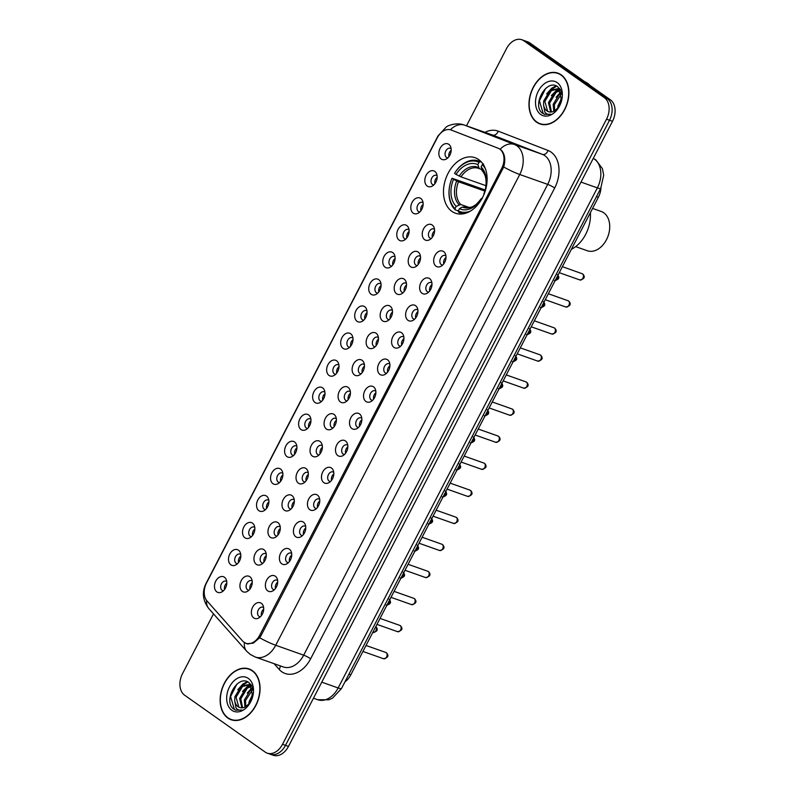 <?xml version="1.0" encoding="UTF-8"?>
<svg xmlns="http://www.w3.org/2000/svg" width="795" height="795" viewBox="0 0 795 795"><rect width="100%" height="100%" fill="white"/><g stroke="black" fill="none" stroke-linecap="round" stroke-linejoin="round"><path stroke-width="1.19" d="M478.709 159.586A29.435 20.67 -70.5 0 0 475.112 157.718A29.435 20.67 -70.5 0 0 446.86 175.904A29.435 20.67 -70.5 0 0 451.878 211.361A29.435 20.67 -70.5 0 0 455.475 213.219A29.435 20.67 -70.5 0 0 483.728 195.043A29.435 20.67 -70.5 0 0 478.709 159.586M427.203 186.06A8.328 5.853 109.5 0 1 426.13 175.288A8.328 5.853 109.5 0 1 434.795 171.402A8.328 5.853 109.5 0 1 436.505 173.558A8.328 5.853 109.5 0 1 432.023 186.219A8.328 5.853 109.5 0 1 427.203 186.06M437.101 175.725A4.999 3.508 -70.5 0 0 437.002 175.655A4.999 3.508 -70.5 0 0 436.395 175.337A4.999 3.508 -70.5 0 0 431.596 178.428A4.999 3.508 -70.5 0 0 432.45 184.45A4.999 3.508 -70.5 0 0 433.056 184.758A4.999 3.508 -70.5 0 0 433.851 184.907M413.181 213.11A8.328 5.853 109.5 0 1 412.108 202.347A8.328 5.853 109.5 0 1 420.774 198.462A8.328 5.853 109.5 0 1 422.473 200.608A8.328 5.853 109.5 0 1 418.001 213.269A8.328 5.853 109.5 0 1 413.181 213.11M423.069 202.775A4.999 3.508 -70.5 0 0 422.98 202.715A4.999 3.508 -70.5 0 0 422.374 202.397A4.999 3.508 -70.5 0 0 417.574 205.478A4.999 3.508 -70.5 0 0 418.428 211.5A4.999 3.508 -70.5 0 0 419.035 211.818A4.999 3.508 -70.5 0 0 419.83 211.957M399.15 240.169A8.328 5.853 109.5 0 1 398.076 229.397A8.328 5.853 109.5 0 1 406.752 225.512A8.328 5.853 109.5 0 1 408.451 227.668A8.328 5.853 109.5 0 1 403.969 240.329A8.328 5.853 109.5 0 1 399.15 240.169M409.047 229.835A4.999 3.508 -70.5 0 0 408.958 229.765A4.999 3.508 -70.5 0 0 408.342 229.447A4.999 3.508 -70.5 0 0 403.552 232.537A4.999 3.508 -70.5 0 0 404.397 238.56A4.999 3.508 -70.5 0 0 405.013 238.878A4.999 3.508 -70.5 0 0 405.798 239.017M385.128 267.219A8.328 5.853 109.5 0 1 384.055 256.457A8.328 5.853 109.5 0 1 392.72 252.572A8.328 5.853 109.5 0 1 394.429 254.718A8.328 5.853 109.5 0 1 389.947 267.378A8.328 5.853 109.5 0 1 385.128 267.219M395.026 256.884A4.999 3.508 -70.5 0 0 394.936 256.825A4.999 3.508 -70.5 0 0 394.32 256.507A4.999 3.508 -70.5 0 0 389.52 259.587A4.999 3.508 -70.5 0 0 390.375 265.609A4.999 3.508 -70.5 0 0 390.991 265.928A4.999 3.508 -70.5 0 0 391.776 266.067M371.106 294.279A8.328 5.853 109.5 0 1 370.033 283.517A8.328 5.853 109.5 0 1 378.698 279.631A8.328 5.853 109.5 0 1 380.408 281.778A8.328 5.853 109.5 0 1 375.926 294.438A8.328 5.853 109.5 0 1 371.106 294.279M381.004 283.944A4.999 3.508 -70.5 0 0 380.904 283.875A4.999 3.508 -70.5 0 0 380.298 283.557A4.999 3.508 -70.5 0 0 375.498 286.647A4.999 3.508 -70.5 0 0 376.353 292.669A4.999 3.508 -70.5 0 0 376.959 292.987A4.999 3.508 -70.5 0 0 377.754 293.126M357.084 321.329A8.328 5.853 109.5 0 1 356.011 310.567A8.328 5.853 109.5 0 1 364.676 306.681A8.328 5.853 109.5 0 1 366.386 308.828A8.328 5.853 109.5 0 1 361.904 321.498A8.328 5.853 109.5 0 1 357.084 321.329M366.972 311.004A4.999 3.508 -70.5 0 0 366.883 310.934A4.999 3.508 -70.5 0 0 366.276 310.616A4.999 3.508 -70.5 0 0 361.477 313.697A4.999 3.508 -70.5 0 0 362.331 319.719A4.999 3.508 -70.5 0 0 362.937 320.037A4.999 3.508 -70.5 0 0 363.732 320.186M343.052 348.389A8.328 5.853 109.5 0 1 341.979 337.627A8.328 5.853 109.5 0 1 350.655 333.741A8.328 5.853 109.5 0 1 352.354 335.887A8.328 5.853 109.5 0 1 347.872 348.548A8.328 5.853 109.5 0 1 343.052 348.389M352.95 338.054A4.999 3.508 -70.5 0 0 352.861 337.984A4.999 3.508 -70.5 0 0 352.245 337.666A4.999 3.508 -70.5 0 0 347.455 340.757A4.999 3.508 -70.5 0 0 348.299 346.779A4.999 3.508 -70.5 0 0 348.916 347.097A4.999 3.508 -70.5 0 0 349.701 347.236M329.031 375.449A8.328 5.853 109.5 0 1 327.957 364.676A8.328 5.853 109.5 0 1 336.623 360.791A8.328 5.853 109.5 0 1 338.332 362.937A8.328 5.853 109.5 0 1 333.85 375.608A8.328 5.853 109.5 0 1 329.031 375.449M338.928 365.114A4.999 3.508 -70.5 0 0 338.839 365.044A4.999 3.508 -70.5 0 0 338.223 364.726A4.999 3.508 -70.5 0 0 333.423 367.817A4.999 3.508 -70.5 0 0 334.278 373.829A4.999 3.508 -70.5 0 0 334.894 374.147A4.999 3.508 -70.5 0 0 335.679 374.296M315.009 402.499A8.328 5.853 109.5 0 1 313.936 391.736A8.328 5.853 109.5 0 1 322.601 387.851A8.328 5.853 109.5 0 1 324.31 389.997A8.328 5.853 109.5 0 1 319.828 402.658A8.328 5.853 109.5 0 1 315.009 402.499M324.907 392.164A4.999 3.508 -70.5 0 0 324.807 392.094A4.999 3.508 -70.5 0 0 324.201 391.776A4.999 3.508 -70.5 0 0 319.401 394.867A4.999 3.508 -70.5 0 0 320.256 400.889A4.999 3.508 -70.5 0 0 320.862 401.207A4.999 3.508 -70.5 0 0 321.657 401.346M300.987 429.558A8.328 5.853 109.5 0 1 299.914 418.786A8.328 5.853 109.5 0 1 308.579 414.901A8.328 5.853 109.5 0 1 310.288 417.047A8.328 5.853 109.5 0 1 305.807 429.717A8.328 5.853 109.5 0 1 300.987 429.558M310.885 419.223A4.999 3.508 -70.5 0 0 310.785 419.154A4.999 3.508 -70.5 0 0 310.179 418.836A4.999 3.508 -70.5 0 0 305.379 421.926A4.999 3.508 -70.5 0 0 306.234 427.939A4.999 3.508 -70.5 0 0 306.84 428.257A4.999 3.508 -70.5 0 0 307.635 428.406M286.955 456.608A8.328 5.853 109.5 0 1 285.892 445.846A8.328 5.853 109.5 0 1 294.557 441.96A8.328 5.853 109.5 0 1 296.257 444.107A8.328 5.853 109.5 0 1 291.775 456.767A8.328 5.853 109.5 0 1 286.955 456.608M296.853 446.273A4.999 3.508 -70.5 0 0 296.764 446.204A4.999 3.508 -70.5 0 0 296.157 445.896A4.999 3.508 -70.5 0 0 291.358 448.976A4.999 3.508 -70.5 0 0 292.202 454.998A4.999 3.508 -70.5 0 0 292.818 455.316A4.999 3.508 -70.5 0 0 293.603 455.456M272.933 483.668A8.328 5.853 109.5 0 1 271.86 472.896A8.328 5.853 109.5 0 1 280.526 469.01A8.328 5.853 109.5 0 1 282.235 471.167A8.328 5.853 109.5 0 1 277.753 483.827A8.328 5.853 109.5 0 1 272.933 483.668M282.831 473.333A4.999 3.508 -70.5 0 0 282.742 473.264A4.999 3.508 -70.5 0 0 282.126 472.946A4.999 3.508 -70.5 0 0 277.336 476.036A4.999 3.508 -70.5 0 0 278.18 482.058A4.999 3.508 -70.5 0 0 278.797 482.376A4.999 3.508 -70.5 0 0 279.582 482.515M258.912 510.718A8.328 5.853 109.5 0 1 257.838 499.956A8.328 5.853 109.5 0 1 266.504 496.07A8.328 5.853 109.5 0 1 268.213 498.217A8.328 5.853 109.5 0 1 263.731 510.877A8.328 5.853 109.5 0 1 258.912 510.718M268.809 500.383A4.999 3.508 -70.5 0 0 268.72 500.323A4.999 3.508 -70.5 0 0 268.104 500.005A4.999 3.508 -70.5 0 0 263.304 503.086A4.999 3.508 -70.5 0 0 264.159 509.108A4.999 3.508 -70.5 0 0 264.765 509.426A4.999 3.508 -70.5 0 0 265.56 509.565M244.89 537.778A8.328 5.853 109.5 0 1 243.817 527.015A8.328 5.853 109.5 0 1 252.482 523.13A8.328 5.853 109.5 0 1 254.191 525.276A8.328 5.853 109.5 0 1 249.71 537.937A8.328 5.853 109.5 0 1 244.89 537.778M254.788 527.443A4.999 3.508 -70.5 0 0 254.688 527.373A4.999 3.508 -70.5 0 0 254.082 527.055A4.999 3.508 -70.5 0 0 249.282 530.146A4.999 3.508 -70.5 0 0 250.137 536.168A4.999 3.508 -70.5 0 0 250.743 536.486A4.999 3.508 -70.5 0 0 251.538 536.625M230.868 564.828A8.328 5.853 109.5 0 1 229.795 554.065A8.328 5.853 109.5 0 1 238.46 550.18A8.328 5.853 109.5 0 1 240.16 552.326A8.328 5.853 109.5 0 1 235.688 564.997A8.328 5.853 109.5 0 1 230.868 564.828M240.756 554.503A4.999 3.508 -70.5 0 0 240.666 554.433A4.999 3.508 -70.5 0 0 240.06 554.115A4.999 3.508 -70.5 0 0 235.26 557.196A4.999 3.508 -70.5 0 0 236.115 563.218A4.999 3.508 -70.5 0 0 236.721 563.536A4.999 3.508 -70.5 0 0 237.506 563.685M216.836 591.887A8.328 5.853 109.5 0 1 215.763 581.125A8.328 5.853 109.5 0 1 224.438 577.24A8.328 5.853 109.5 0 1 226.138 579.386A8.328 5.853 109.5 0 1 221.656 592.046A8.328 5.853 109.5 0 1 216.836 591.887M226.734 581.552A4.999 3.508 -70.5 0 0 226.645 581.483A4.999 3.508 -70.5 0 0 226.028 581.165A4.999 3.508 -70.5 0 0 221.239 584.255A4.999 3.508 -70.5 0 0 222.083 590.278A4.999 3.508 -70.5 0 0 222.699 590.596A4.999 3.508 -70.5 0 0 223.484 590.735M441.225 159A8.328 5.853 109.5 0 1 440.152 148.238A8.328 5.853 109.5 0 1 448.817 144.352A8.328 5.853 109.5 0 1 450.526 146.499A8.328 5.853 109.5 0 1 446.045 159.159A8.328 5.853 109.5 0 1 441.225 159M451.123 148.665A4.999 3.508 -70.5 0 0 451.033 148.595A4.999 3.508 -70.5 0 0 450.417 148.277A4.999 3.508 -70.5 0 0 445.617 151.368A4.999 3.508 -70.5 0 0 446.472 157.39A4.999 3.508 -70.5 0 0 447.088 157.708A4.999 3.508 -70.5 0 0 447.873 157.847M424.609 239.663A8.328 5.853 109.5 0 1 423.536 228.9A8.328 5.853 109.5 0 1 432.202 225.015A8.328 5.853 109.5 0 1 433.911 227.161A8.328 5.853 109.5 0 1 429.429 239.822A8.328 5.853 109.5 0 1 424.609 239.663M434.497 229.328A4.999 3.508 -70.5 0 0 434.408 229.258A4.999 3.508 -70.5 0 0 433.802 228.95A4.999 3.508 -70.5 0 0 429.002 232.031A4.999 3.508 -70.5 0 0 429.857 238.053A4.999 3.508 -70.5 0 0 430.463 238.371A4.999 3.508 -70.5 0 0 431.258 238.51M410.578 266.722A8.328 5.853 109.5 0 1 409.505 255.95A8.328 5.853 109.5 0 1 418.18 252.065A8.328 5.853 109.5 0 1 419.879 254.221A8.328 5.853 109.5 0 1 415.397 266.882A8.328 5.853 109.5 0 1 410.578 266.722M420.476 256.387A4.999 3.508 -70.5 0 0 420.386 256.318A4.999 3.508 -70.5 0 0 419.77 256A4.999 3.508 -70.5 0 0 414.98 259.091A4.999 3.508 -70.5 0 0 415.825 265.113A4.999 3.508 -70.5 0 0 416.441 265.421A4.999 3.508 -70.5 0 0 417.226 265.57M396.556 293.772A8.328 5.853 109.5 0 1 395.483 283.01A8.328 5.853 109.5 0 1 404.148 279.125A8.328 5.853 109.5 0 1 405.857 281.271A8.328 5.853 109.5 0 1 401.376 293.931A8.328 5.853 109.5 0 1 396.556 293.772M406.454 283.437A4.999 3.508 -70.5 0 0 406.364 283.378A4.999 3.508 -70.5 0 0 405.748 283.06A4.999 3.508 -70.5 0 0 400.948 286.14A4.999 3.508 -70.5 0 0 401.803 292.163A4.999 3.508 -70.5 0 0 402.419 292.481A4.999 3.508 -70.5 0 0 403.204 292.62M382.534 320.832A8.328 5.853 109.5 0 1 381.461 310.07A8.328 5.853 109.5 0 1 390.126 306.174A8.328 5.853 109.5 0 1 391.836 308.331A8.328 5.853 109.5 0 1 387.354 320.991A8.328 5.853 109.5 0 1 382.534 320.832M392.432 310.497A4.999 3.508 -70.5 0 0 392.333 310.428A4.999 3.508 -70.5 0 0 391.726 310.11A4.999 3.508 -70.5 0 0 386.927 313.2A4.999 3.508 -70.5 0 0 387.781 319.222A4.999 3.508 -70.5 0 0 388.387 319.54A4.999 3.508 -70.5 0 0 389.182 319.679M368.512 347.882A8.328 5.853 109.5 0 1 367.439 337.12A8.328 5.853 109.5 0 1 376.105 333.234A8.328 5.853 109.5 0 1 377.814 335.381A8.328 5.853 109.5 0 1 373.332 348.051A8.328 5.853 109.5 0 1 368.512 347.882M378.41 337.557A4.999 3.508 -70.5 0 0 378.311 337.487A4.999 3.508 -70.5 0 0 377.704 337.169A4.999 3.508 -70.5 0 0 372.905 340.25A4.999 3.508 -70.5 0 0 373.759 346.272A4.999 3.508 -70.5 0 0 374.366 346.59A4.999 3.508 -70.5 0 0 375.161 346.729M354.481 374.942A8.328 5.853 109.5 0 1 353.417 364.18A8.328 5.853 109.5 0 1 362.083 360.294A8.328 5.853 109.5 0 1 363.782 362.441A8.328 5.853 109.5 0 1 359.31 375.101A8.328 5.853 109.5 0 1 354.481 374.942M364.378 364.607A4.999 3.508 -70.5 0 0 364.289 364.537A4.999 3.508 -70.5 0 0 363.683 364.219A4.999 3.508 -70.5 0 0 358.883 367.31A4.999 3.508 -70.5 0 0 359.728 373.332A4.999 3.508 -70.5 0 0 360.344 373.65A4.999 3.508 -70.5 0 0 361.129 373.789M340.459 401.992A8.328 5.853 109.5 0 1 339.385 391.229A8.328 5.853 109.5 0 1 348.051 387.344A8.328 5.853 109.5 0 1 349.76 389.49A8.328 5.853 109.5 0 1 345.278 402.161A8.328 5.853 109.5 0 1 340.459 401.992M350.356 391.667A4.999 3.508 -70.5 0 0 350.267 391.597A4.999 3.508 -70.5 0 0 349.651 391.279A4.999 3.508 -70.5 0 0 344.861 394.37A4.999 3.508 -70.5 0 0 345.706 400.382A4.999 3.508 -70.5 0 0 346.322 400.7A4.999 3.508 -70.5 0 0 347.107 400.849M326.437 429.052A8.328 5.853 109.5 0 1 325.364 418.289A8.328 5.853 109.5 0 1 334.029 414.404A8.328 5.853 109.5 0 1 335.738 416.55A8.328 5.853 109.5 0 1 331.257 429.211A8.328 5.853 109.5 0 1 326.437 429.052M336.335 418.717A4.999 3.508 -70.5 0 0 336.245 418.647A4.999 3.508 -70.5 0 0 335.629 418.329A4.999 3.508 -70.5 0 0 330.829 421.42A4.999 3.508 -70.5 0 0 331.684 427.442A4.999 3.508 -70.5 0 0 332.3 427.76A4.999 3.508 -70.5 0 0 333.085 427.899M312.415 456.111A8.328 5.853 109.5 0 1 311.342 445.339A8.328 5.853 109.5 0 1 320.007 441.454A8.328 5.853 109.5 0 1 321.717 443.6A8.328 5.853 109.5 0 1 317.235 456.27A8.328 5.853 109.5 0 1 312.415 456.111M322.313 445.776A4.999 3.508 -70.5 0 0 322.214 445.707A4.999 3.508 -70.5 0 0 321.607 445.389A4.999 3.508 -70.5 0 0 316.808 448.479A4.999 3.508 -70.5 0 0 317.662 454.492A4.999 3.508 -70.5 0 0 318.268 454.81A4.999 3.508 -70.5 0 0 319.063 454.959M298.393 483.161A8.328 5.853 109.5 0 1 297.32 472.399A8.328 5.853 109.5 0 1 305.986 468.513A8.328 5.853 109.5 0 1 307.685 470.66A8.328 5.853 109.5 0 1 303.213 483.32A8.328 5.853 109.5 0 1 298.393 483.161M308.281 472.826A4.999 3.508 -70.5 0 0 308.192 472.757A4.999 3.508 -70.5 0 0 307.585 472.439A4.999 3.508 -70.5 0 0 302.786 475.529A4.999 3.508 -70.5 0 0 303.64 481.551A4.999 3.508 -70.5 0 0 304.247 481.869A4.999 3.508 -70.5 0 0 305.032 482.009M284.362 510.221A8.328 5.853 109.5 0 1 283.288 499.449A8.328 5.853 109.5 0 1 291.964 495.563A8.328 5.853 109.5 0 1 293.663 497.72A8.328 5.853 109.5 0 1 289.181 510.38A8.328 5.853 109.5 0 1 284.362 510.221M294.259 499.886A4.999 3.508 -70.5 0 0 294.17 499.817A4.999 3.508 -70.5 0 0 293.554 499.498A4.999 3.508 -70.5 0 0 288.764 502.589A4.999 3.508 -70.5 0 0 289.609 508.611A4.999 3.508 -70.5 0 0 290.225 508.919A4.999 3.508 -70.5 0 0 291.01 509.068M270.34 537.271A8.328 5.853 109.5 0 1 269.267 526.509A8.328 5.853 109.5 0 1 277.932 522.623A8.328 5.853 109.5 0 1 279.641 524.77A8.328 5.853 109.5 0 1 275.159 537.43A8.328 5.853 109.5 0 1 270.34 537.271M280.238 526.936A4.999 3.508 -70.5 0 0 280.148 526.866A4.999 3.508 -70.5 0 0 279.532 526.558A4.999 3.508 -70.5 0 0 274.732 529.639A4.999 3.508 -70.5 0 0 275.587 535.661A4.999 3.508 -70.5 0 0 276.203 535.979A4.999 3.508 -70.5 0 0 276.988 536.118M256.318 564.331A8.328 5.853 109.5 0 1 255.245 553.558A8.328 5.853 109.5 0 1 263.91 549.673A8.328 5.853 109.5 0 1 265.619 551.829A8.328 5.853 109.5 0 1 261.138 564.49A8.328 5.853 109.5 0 1 256.318 564.331M266.216 553.996A4.999 3.508 -70.5 0 0 266.116 553.926A4.999 3.508 -70.5 0 0 265.51 553.608A4.999 3.508 -70.5 0 0 260.71 556.699A4.999 3.508 -70.5 0 0 261.565 562.721A4.999 3.508 -70.5 0 0 262.171 563.039A4.999 3.508 -70.5 0 0 262.966 563.178M242.296 591.381A8.328 5.853 109.5 0 1 241.223 580.618A8.328 5.853 109.5 0 1 249.888 576.733A8.328 5.853 109.5 0 1 251.588 578.879A8.328 5.853 109.5 0 1 247.116 591.54A8.328 5.853 109.5 0 1 242.296 591.381M252.184 581.046A4.999 3.508 -70.5 0 0 252.095 580.986A4.999 3.508 -70.5 0 0 251.488 580.668A4.999 3.508 -70.5 0 0 246.689 583.749A4.999 3.508 -70.5 0 0 247.543 589.771A4.999 3.508 -70.5 0 0 248.149 590.089A4.999 3.508 -70.5 0 0 248.944 590.228M436.038 266.216A8.328 5.853 109.5 0 1 434.964 255.453A8.328 5.853 109.5 0 1 443.63 251.568A8.328 5.853 109.5 0 1 445.339 253.714A8.328 5.853 109.5 0 1 440.857 266.375A8.328 5.853 109.5 0 1 436.038 266.216M445.935 255.881A4.999 3.508 -70.5 0 0 445.836 255.811A4.999 3.508 -70.5 0 0 445.23 255.493A4.999 3.508 -70.5 0 0 440.43 258.584A4.999 3.508 -70.5 0 0 441.285 264.606A4.999 3.508 -70.5 0 0 441.891 264.924A4.999 3.508 -70.5 0 0 442.686 265.063M422.016 293.276A8.328 5.853 109.5 0 1 420.943 282.503A8.328 5.853 109.5 0 1 429.608 278.618A8.328 5.853 109.5 0 1 431.307 280.764A8.328 5.853 109.5 0 1 426.835 293.434A8.328 5.853 109.5 0 1 422.016 293.276M431.904 282.941A4.999 3.508 -70.5 0 0 431.814 282.871A4.999 3.508 -70.5 0 0 431.208 282.553A4.999 3.508 -70.5 0 0 426.408 285.644A4.999 3.508 -70.5 0 0 427.263 291.656A4.999 3.508 -70.5 0 0 427.869 291.974A4.999 3.508 -70.5 0 0 428.654 292.123M407.984 320.325A8.328 5.853 109.5 0 1 406.911 309.563A8.328 5.853 109.5 0 1 415.576 305.678A8.328 5.853 109.5 0 1 417.286 307.824A8.328 5.853 109.5 0 1 412.804 320.484A8.328 5.853 109.5 0 1 407.984 320.325M417.882 309.99A4.999 3.508 -70.5 0 0 417.792 309.921A4.999 3.508 -70.5 0 0 417.176 309.613A4.999 3.508 -70.5 0 0 412.386 312.693A4.999 3.508 -70.5 0 0 413.231 318.716A4.999 3.508 -70.5 0 0 413.847 319.034A4.999 3.508 -70.5 0 0 414.632 319.173M393.962 347.385A8.328 5.853 109.5 0 1 392.889 336.613A8.328 5.853 109.5 0 1 401.555 332.727A8.328 5.853 109.5 0 1 403.264 334.884A8.328 5.853 109.5 0 1 398.782 347.544A8.328 5.853 109.5 0 1 393.962 347.385M403.86 337.05A4.999 3.508 -70.5 0 0 403.771 336.981A4.999 3.508 -70.5 0 0 403.154 336.663A4.999 3.508 -70.5 0 0 398.355 339.753A4.999 3.508 -70.5 0 0 399.209 345.775A4.999 3.508 -70.5 0 0 399.825 346.093A4.999 3.508 -70.5 0 0 400.61 346.232M379.94 374.435A8.328 5.853 109.5 0 1 378.867 363.673A8.328 5.853 109.5 0 1 387.533 359.787A8.328 5.853 109.5 0 1 389.242 361.934A8.328 5.853 109.5 0 1 384.76 374.594A8.328 5.853 109.5 0 1 379.94 374.435M389.838 364.1A4.999 3.508 -70.5 0 0 389.739 364.04A4.999 3.508 -70.5 0 0 389.133 363.722A4.999 3.508 -70.5 0 0 384.333 366.803A4.999 3.508 -70.5 0 0 385.187 372.825A4.999 3.508 -70.5 0 0 385.794 373.143A4.999 3.508 -70.5 0 0 386.589 373.282M365.919 401.495A8.328 5.853 109.5 0 1 364.845 390.733A8.328 5.853 109.5 0 1 373.511 386.847A8.328 5.853 109.5 0 1 375.21 388.993A8.328 5.853 109.5 0 1 370.738 401.654A8.328 5.853 109.5 0 1 365.919 401.495M375.806 391.16A4.999 3.508 -70.5 0 0 375.717 391.09A4.999 3.508 -70.5 0 0 375.111 390.772A4.999 3.508 -70.5 0 0 370.311 393.863A4.999 3.508 -70.5 0 0 371.166 399.885A4.999 3.508 -70.5 0 0 371.772 400.203A4.999 3.508 -70.5 0 0 372.557 400.342M351.887 428.545A8.328 5.853 109.5 0 1 350.814 417.782A8.328 5.853 109.5 0 1 359.489 413.897A8.328 5.853 109.5 0 1 361.188 416.043A8.328 5.853 109.5 0 1 356.707 428.714A8.328 5.853 109.5 0 1 351.887 428.545M361.785 418.22A4.999 3.508 -70.5 0 0 361.695 418.15A4.999 3.508 -70.5 0 0 361.079 417.832A4.999 3.508 -70.5 0 0 356.289 420.913A4.999 3.508 -70.5 0 0 357.134 426.935A4.999 3.508 -70.5 0 0 357.75 427.253A4.999 3.508 -70.5 0 0 358.535 427.402M337.865 455.605A8.328 5.853 109.5 0 1 336.792 444.842A8.328 5.853 109.5 0 1 345.457 440.957A8.328 5.853 109.5 0 1 347.167 443.103A8.328 5.853 109.5 0 1 342.685 455.764A8.328 5.853 109.5 0 1 337.865 455.605M347.763 445.27A4.999 3.508 -70.5 0 0 347.673 445.2A4.999 3.508 -70.5 0 0 347.057 444.882A4.999 3.508 -70.5 0 0 342.257 447.973A4.999 3.508 -70.5 0 0 343.112 453.995A4.999 3.508 -70.5 0 0 343.728 454.313A4.999 3.508 -70.5 0 0 344.513 454.452M323.843 482.654A8.328 5.853 109.5 0 1 322.77 471.892A8.328 5.853 109.5 0 1 331.435 468.007A8.328 5.853 109.5 0 1 333.145 470.153A8.328 5.853 109.5 0 1 328.663 482.823A8.328 5.853 109.5 0 1 323.843 482.654M333.741 472.329A4.999 3.508 -70.5 0 0 333.642 472.26A4.999 3.508 -70.5 0 0 333.035 471.942A4.999 3.508 -70.5 0 0 328.236 475.032A4.999 3.508 -70.5 0 0 329.09 481.045A4.999 3.508 -70.5 0 0 329.696 481.363A4.999 3.508 -70.5 0 0 330.491 481.512M309.821 509.714A8.328 5.853 109.5 0 1 308.748 498.952A8.328 5.853 109.5 0 1 317.414 495.066A8.328 5.853 109.5 0 1 319.123 497.213A8.328 5.853 109.5 0 1 314.641 509.873A8.328 5.853 109.5 0 1 309.821 509.714M319.709 499.379A4.999 3.508 -70.5 0 0 319.62 499.31A4.999 3.508 -70.5 0 0 319.014 498.992A4.999 3.508 -70.5 0 0 314.214 502.082A4.999 3.508 -70.5 0 0 315.068 508.104A4.999 3.508 -70.5 0 0 315.675 508.422A4.999 3.508 -70.5 0 0 316.47 508.562M295.79 536.774A8.328 5.853 109.5 0 1 294.716 526.002A8.328 5.853 109.5 0 1 303.392 522.116A8.328 5.853 109.5 0 1 305.091 524.263A8.328 5.853 109.5 0 1 300.609 536.933A8.328 5.853 109.5 0 1 295.79 536.774M305.687 526.439A4.999 3.508 -70.5 0 0 305.598 526.37A4.999 3.508 -70.5 0 0 304.982 526.052A4.999 3.508 -70.5 0 0 300.192 529.142A4.999 3.508 -70.5 0 0 301.037 535.154A4.999 3.508 -70.5 0 0 301.653 535.472A4.999 3.508 -70.5 0 0 302.438 535.621M281.768 563.824A8.328 5.853 109.5 0 1 280.695 553.062A8.328 5.853 109.5 0 1 289.36 549.176A8.328 5.853 109.5 0 1 291.069 551.323A8.328 5.853 109.5 0 1 286.588 563.983A8.328 5.853 109.5 0 1 281.768 563.824M291.666 553.489A4.999 3.508 -70.5 0 0 291.576 553.419A4.999 3.508 -70.5 0 0 290.96 553.101A4.999 3.508 -70.5 0 0 286.16 556.192A4.999 3.508 -70.5 0 0 287.015 562.214A4.999 3.508 -70.5 0 0 287.631 562.532A4.999 3.508 -70.5 0 0 288.416 562.671M267.746 590.884A8.328 5.853 109.5 0 1 266.673 580.111A8.328 5.853 109.5 0 1 275.338 576.226A8.328 5.853 109.5 0 1 277.048 578.382A8.328 5.853 109.5 0 1 272.566 591.043A8.328 5.853 109.5 0 1 267.746 590.884M277.644 580.549A4.999 3.508 -70.5 0 0 277.544 580.479A4.999 3.508 -70.5 0 0 276.938 580.161A4.999 3.508 -70.5 0 0 272.138 583.252A4.999 3.508 -70.5 0 0 272.993 589.274A4.999 3.508 -70.5 0 0 273.599 589.582A4.999 3.508 -70.5 0 0 274.394 589.731M253.724 617.934A8.328 5.853 109.5 0 1 252.651 607.171A8.328 5.853 109.5 0 1 261.316 603.286A8.328 5.853 109.5 0 1 263.026 605.432A8.328 5.853 109.5 0 1 258.544 618.093A8.328 5.853 109.5 0 1 253.724 617.934M263.612 607.599A4.999 3.508 -70.5 0 0 263.523 607.539A4.999 3.508 -70.5 0 0 262.916 607.221A4.999 3.508 -70.5 0 0 258.117 610.302A4.999 3.508 -70.5 0 0 258.971 616.324A4.999 3.508 -70.5 0 0 259.577 616.642A4.999 3.508 -70.5 0 0 260.372 616.781M434.895 183.725A4.999 3.508 109.5 0 1 437.171 177.305M420.873 210.774A4.999 3.508 109.5 0 1 423.139 204.355M406.851 237.834A4.999 3.508 109.5 0 1 409.117 231.415M392.819 264.884A4.999 3.508 109.5 0 1 395.095 258.464M378.798 291.944A4.999 3.508 109.5 0 1 381.073 285.524M364.776 318.994A4.999 3.508 109.5 0 1 367.052 312.584M350.754 346.054A4.999 3.508 109.5 0 1 353.02 339.634M336.732 373.113A4.999 3.508 109.5 0 1 338.998 366.694M322.7 400.163A4.999 3.508 109.5 0 1 324.976 393.744M308.679 427.223A4.999 3.508 109.5 0 1 310.954 420.803M294.657 454.273A4.999 3.508 109.5 0 1 296.923 447.853M280.635 481.333A4.999 3.508 109.5 0 1 282.901 474.913M266.603 508.383A4.999 3.508 109.5 0 1 268.879 501.963M252.581 535.442A4.999 3.508 109.5 0 1 254.857 529.023M238.56 562.492A4.999 3.508 109.5 0 1 240.825 556.073M224.538 589.552A4.999 3.508 109.5 0 1 226.804 583.132M448.917 156.665A4.999 3.508 109.5 0 1 451.192 150.245M432.301 237.327A4.999 3.508 109.5 0 1 434.577 230.908M418.279 264.387A4.999 3.508 109.5 0 1 420.545 257.968M404.257 291.437A4.999 3.508 109.5 0 1 406.523 285.017M390.226 318.497A4.999 3.508 109.5 0 1 392.501 312.077M376.204 345.547A4.999 3.508 109.5 0 1 378.48 339.127M362.182 372.607A4.999 3.508 109.5 0 1 364.448 366.187M348.16 399.656A4.999 3.508 109.5 0 1 350.426 393.247M334.129 426.716A4.999 3.508 109.5 0 1 336.404 420.297M320.107 453.776A4.999 3.508 109.5 0 1 322.382 447.356M306.085 480.826A4.999 3.508 109.5 0 1 308.351 474.406M292.063 507.886A4.999 3.508 109.5 0 1 294.329 501.466M278.031 534.936A4.999 3.508 109.5 0 1 280.307 528.516M264.01 561.995A4.999 3.508 109.5 0 1 266.285 555.576M249.988 589.045A4.999 3.508 109.5 0 1 252.254 582.626M443.729 263.88A4.999 3.508 109.5 0 1 446.005 257.461M429.707 290.94A4.999 3.508 109.5 0 1 431.973 284.521M415.686 317.99A4.999 3.508 109.5 0 1 417.951 311.57M401.654 345.05A4.999 3.508 109.5 0 1 403.93 338.63M387.632 372.1A4.999 3.508 109.5 0 1 389.908 365.68M373.61 399.16A4.999 3.508 109.5 0 1 375.876 392.74M359.588 426.209A4.999 3.508 109.5 0 1 361.854 419.79M345.557 453.269A4.999 3.508 109.5 0 1 347.832 446.85M331.535 480.319A4.999 3.508 109.5 0 1 333.811 473.909M317.513 507.379A4.999 3.508 109.5 0 1 319.779 500.959M303.491 534.439A4.999 3.508 109.5 0 1 305.757 528.019M289.459 561.489A4.999 3.508 109.5 0 1 291.735 555.069M275.438 588.548A4.999 3.508 109.5 0 1 277.713 582.129M261.416 615.598A4.999 3.508 109.5 0 1 263.692 609.179M498.097 148.208A14.996 10.534 109.5 0 1 499.727 149.082A14.996 10.534 109.5 0 1 501.655 168.461L259.647 635.334A14.996 10.534 109.5 0 1 245.884 643.274A14.996 10.534 109.5 0 1 242.634 641.048L207.068 600.99A14.996 10.534 109.5 0 1 206.551 582.894L437.22 137.893A14.996 10.534 109.5 0 1 450.994 129.943A14.996 10.534 109.5 0 1 451.192 130.022L498.097 148.208M600.95 187.968A16.665 11.696 109.5 0 1 598.377 197.249L350.804 674.846A16.665 11.696 109.5 0 1 344.97 681.812M561.21 74.859A26.941 18.911 -70.5 0 0 557.921 73.15A26.941 18.911 -70.5 0 0 532.064 89.785A26.941 18.911 -70.5 0 0 536.655 122.231A26.941 18.911 -70.5 0 0 539.954 123.941A26.941 18.911 -70.5 0 0 565.802 107.295A26.941 18.911 -70.5 0 0 561.21 74.859M559.382 73.766A26.941 18.911 -70.5 0 0 558.259 73.557M252.373 670.662A26.941 18.911 -70.5 0 0 249.083 668.953A26.941 18.911 -70.5 0 0 223.226 685.588A26.941 18.911 -70.5 0 0 227.827 718.034A26.941 18.911 -70.5 0 0 231.116 719.743A26.941 18.911 -70.5 0 0 256.974 703.108A26.941 18.911 -70.5 0 0 252.373 670.662M250.544 669.569A26.941 18.911 -70.5 0 0 249.421 669.37M500.135 149.241L501.337 150.175C504.875 154.16 505.67 159.765 503.702 167.01L260.859 635.93L259.677 637.789L253.247 643.155L246.659 643.721L244.482 642.449M521.828 39.75L527.791 41.857A16.665 11.696 -70.5 0 1 529.828 42.92L610.351 99.782A16.665 11.696 -70.5 0 1 612.488 121.317L288.466 746.426A16.665 11.696 -70.5 0 1 273.172 755.25L270.191 754.197A16.665 11.696 -70.5 0 0 285.484 745.362L609.507 120.264A16.665 11.696 -70.5 0 0 607.36 98.729L526.846 41.867A16.665 11.696 -70.5 0 0 524.809 40.803A16.665 11.696 -70.5 0 1 526.846 41.867L607.36 98.729A16.665 11.696 -70.5 0 1 609.507 120.264L285.484 745.362A16.665 11.696 -70.5 0 1 270.191 754.197L267.209 753.143A16.665 11.696 -70.5 0 0 282.503 744.309L606.525 119.2A16.665 11.696 -70.5 0 0 604.379 97.676L523.865 40.803A16.665 11.696 -70.5 0 0 521.828 39.75A16.665 11.696 -70.5 0 0 506.534 48.575L466.496 125.819M213.507 613.869L182.512 673.683A16.665 11.696 -70.5 0 0 184.649 695.218L265.172 752.08A16.665 11.696 -70.5 0 0 267.209 753.143M231.633 719.634A26.941 18.911 -70.5 0 0 232.637 720.181M540.471 123.831A26.941 18.911 -70.5 0 0 541.475 124.378M536.784 121.983A26.662 18.722 -70.5 0 0 540.044 123.672A26.662 18.722 -70.5 0 0 565.633 107.206A26.662 18.722 -70.5 0 0 561.081 75.098A26.662 18.722 -70.5 0 0 557.832 73.408A26.662 18.722 -70.5 0 0 532.243 89.875A26.662 18.722 -70.5 0 0 536.784 121.983M590.109 85.492A27.775 19.497 -70.5 0 0 587.694 83.356A27.775 19.497 -70.5 0 0 584.951 81.845M557.693 108.448L557.911 106.013L562.015 97.437M559.054 106.679L561.777 99.713M553.797 111.34L553.171 104.334L559.69 93.572L561.489 92.498M554.662 110.903L554.354 104.751L561.717 93.432M550.736 112.055L548.441 102.654L554.95 91.902L560.425 89.875M551.452 112.006L549.623 103.082L556.132 92.319L560.694 90.382M561.658 100.329L558.04 87.013C546.821 77.582 531.716 104.831 542.101 112.94L544.635 114.391L550.856 114.222C548.391 114.788 546.384 114.082 544.833 112.105L543.561 104.99A12.551 8.815 -70.5 0 0 546.94 110.903A12.551 8.815 -70.5 0 0 548.471 111.698A12.551 8.815 -70.5 0 0 554.463 111.012L558.855 106.967M543.561 104.99L543.701 100.985L550.219 90.223L558.547 88.623L560.167 89.438M548.749 111.787L547.596 111.131L544.883 101.402L551.402 90.64L559.133 88.861M558.547 88.623L559.978 89.139M557.186 82.62A18.106 12.72 -70.5 0 0 538.344 91.067A18.106 12.72 -70.5 0 0 540.68 114.47A18.106 12.72 -70.5 0 0 559.75 105.556A18.106 12.72 -70.5 0 0 561.757 99.892A18.106 12.72 -70.5 0 0 557.186 82.62M544.863 114.47L543.194 113.546L539.417 100.776L545.668 88.384M550.299 90.163L556.659 86.138M555.039 91.832L558.994 88.821M559.044 88.802L559.551 88.543M559.769 93.512L561.359 92.081M546.612 93.939L551.819 88.126L556.142 85.91M551.342 95.609L558.269 88.692M558.448 88.593L559.263 88.185M556.083 97.288L561.181 91.544M560.813 98.958L562.025 97.169M227.946 717.786A26.662 18.722 -70.5 0 0 231.206 719.475A26.662 18.722 -70.5 0 0 256.795 703.009A26.662 18.722 -70.5 0 0 252.254 670.9A26.662 18.722 -70.5 0 0 248.994 669.211A26.662 18.722 -70.5 0 0 223.405 685.678A26.662 18.722 -70.5 0 0 227.946 717.786M248.855 704.251L249.073 701.816L253.188 693.24M250.216 702.482L252.939 695.516M244.959 707.143L244.333 700.137L250.852 689.374L252.651 688.301M245.824 706.705L245.526 700.554L252.88 689.235M241.899 707.858L239.603 698.467L246.112 687.705L251.598 685.678M242.614 707.808L240.786 698.885L247.295 688.122L251.856 686.184M252.82 696.132L249.203 682.816C237.983 673.385 222.888 700.634 233.263 708.743L235.807 710.193L242.018 710.024C239.553 710.591 237.546 709.885 235.996 707.908L234.724 700.793A12.551 8.815 -70.5 0 0 238.102 706.705A12.551 8.815 -70.5 0 0 239.643 707.5A12.551 8.815 -70.5 0 0 245.625 706.815L250.018 702.77M234.724 700.793L234.873 696.788L241.382 686.025L249.71 684.425L251.339 685.24M239.911 707.59L238.758 706.934L236.055 697.205L242.564 686.443L250.296 684.664M249.71 684.425L251.141 684.942M248.358 678.423A18.106 12.72 -70.5 0 0 229.517 686.87A18.106 12.72 -70.5 0 0 231.842 710.273A18.106 12.72 -70.5 0 0 250.922 701.359A18.106 12.72 -70.5 0 0 252.919 695.695A18.106 12.72 -70.5 0 0 248.358 678.423M236.036 710.273L234.356 709.349L230.59 696.579L236.84 684.187M241.461 685.966L247.821 681.941M246.202 687.645L250.157 684.634M250.206 684.604L250.713 684.346M250.932 689.315L252.532 687.884M237.775 689.742L242.982 683.929L247.305 681.712M242.505 691.412L249.431 684.495M249.61 684.396L250.425 683.988M247.245 693.091L252.353 687.347M251.975 694.77L253.188 692.972M575.659 246.619L587.336 250.753A20.829 14.628 -70.5 0 0 606.734 239.186L606.933 238.768A18.047 12.67 -70.5 0 0 608.93 233.114L609.04 232.667A20.829 14.628 -70.5 0 0 603.783 212.802A20.829 14.628 -70.5 0 0 601.239 211.48L592.583 208.419M606.734 239.186A20.829 14.628 -70.5 0 0 609.04 232.667M470.431 211.082A26.434 18.563 -70.5 0 1 458.288 210.923L455.277 209.88L455.038 208.628A26.434 18.563 -70.5 0 1 449.93 184.688A26.434 18.563 -70.5 0 1 452.017 178.249L453.518 179.312A23.88 16.765 -70.5 0 0 456.211 206.372L460.752 204.484L469.288 207.505M484.851 191.088L458.486 181.757L453.518 179.312M479.007 162.399L480.26 161.673A27.547 19.338 -70.5 0 0 478.58 160.958A27.547 19.338 -70.5 0 0 454.641 173.171L454.541 173.36A26.434 18.563 -70.5 0 1 479.007 162.399L477.835 164.654A23.88 16.765 -70.5 0 0 456.052 174.423L461.021 176.878L486.003 185.712M481.561 169.464L478.51 168.351A20.551 14.429 -70.5 0 0 461.021 176.878M571.396 249.282A30.548 21.445 -70.5 0 0 590.377 212.682M452.017 178.249L485.169 189.985M465.572 207.326L462.312 207.028L459.46 208.668L458.288 210.923L458.526 212.166A27.547 19.338 -70.5 0 0 460.206 212.891A27.547 19.338 -70.5 0 0 464.091 213.666M449.93 184.688L449.891 184.867A27.547 19.338 -70.5 0 0 455.277 209.88M480.26 161.673L481.522 162.12M459.46 208.668A23.88 16.765 -70.5 0 0 481.243 198.899L481.651 199.177M456.211 206.372L455.038 208.628M456.052 174.423L454.541 173.36M481.243 198.899L482.297 198.571L481.452 198.442A21.366 14.996 -70.5 0 1 462.312 207.028M479.315 168.679L477.835 164.654M483.509 163.969L482.257 164.684A26.434 18.563 -70.5 0 1 485.397 168.788M484.076 194.219L483.777 194.01A23.88 16.765 -70.5 0 0 485.556 188.435A23.88 16.765 -70.5 0 0 481.084 166.95L482.257 164.684M481.084 166.95L482.565 170.965M259.647 635.334L260.929 635.791M501.655 168.461L502.937 168.908M596.489 196.584L598.377 197.249M348.925 674.18L350.804 674.846M484.97 132.358A27.775 19.497 109.5 0 1 498.236 131.165L548.093 150.494A27.775 19.497 109.5 0 1 554.681 187.998L310.646 658.777A5.555 0.765 27.4 0 0 303.68 655.169L547.705 184.38A22.22 15.602 -70.5 0 0 544.843 155.681A22.22 15.602 -70.5 0 0 542.438 154.379L492.582 135.051A22.22 15.602 -70.5 0 0 492.274 134.941A22.22 15.602 -70.5 0 0 491.966 134.832M310.646 658.777A27.775 19.497 109.5 0 1 281.758 671.735A27.775 19.497 109.5 0 1 279.134 669.37L274.086 663.686M283.278 666.935A22.22 15.602 -70.5 0 0 303.68 655.169L275.716 645.272A22.22 15.602 109.5 0 1 255.314 657.048L283.278 666.935M438.055 136.422A19.438 2.693 27.4 0 1 438.025 135.895L446.273 126.991C447.307 125.809 456.409 121.993 464.31 125.044A22.22 15.602 109.5 0 1 464.618 125.153L514.474 144.491A22.22 15.602 109.5 0 1 516.879 145.783A22.22 15.602 109.5 0 1 519.741 174.493A19.438 2.693 -152.6 0 1 503.702 167.01M500.144 149.231A19.438 13.843 111.2 0 1 514.474 144.491L542.438 154.379A5.555 3.955 -68.8 0 0 548.093 150.494M259.677 637.789A19.438 2.693 27.4 0 0 275.716 645.272L519.741 174.493L547.705 184.38A5.555 0.765 27.4 0 1 554.681 187.998M206.064 583.908A19.438 2.693 -152.6 0 1 206.044 583.431L438.025 135.895M206.611 600.434A19.438 12.909 138.4 0 0 208.856 608.632C202.705 600.533 201.771 592.136 206.044 583.431M498.236 131.165A5.555 3.955 -68.8 0 1 492.582 135.051L464.618 125.153A19.438 13.843 111.2 0 0 450.417 129.764M244.463 642.598A19.438 12.909 138.4 0 0 246.659 651.214L208.856 608.632M282.503 744.309L288.466 746.426M606.525 119.2L612.488 121.317M604.379 97.676L610.351 99.782M523.865 40.803L529.828 42.92M280.198 665.852A5.555 3.687 -41.6 0 1 279.134 669.37M321.776 682.17L338.143 687.963A11.11 1.54 27.4 0 0 341.512 688.49L332.598 698.099L328.862 699.789L317.742 699.729A22.22 15.602 -70.5 0 0 338.143 687.963L597.363 187.878A22.22 15.602 -70.5 0 0 594.501 159.169A22.22 15.602 -70.5 0 0 593.269 158.414M580.996 182.085L597.363 187.878A11.11 1.54 27.4 0 0 600.732 188.405L341.512 688.49M582.506 273.887A3.329 2.335 -70.5 0 0 582.099 273.679L582.844 274.056C585.418 276.998 584.434 278.966 579.873 279.959A3.329 2.335 -70.5 0 0 583.073 277.902A3.329 2.335 -70.5 0 0 582.506 273.887M579.466 279.751A3.329 2.335 -70.5 0 0 579.873 279.959L559.273 272.675M568.485 300.947A3.329 2.335 -70.5 0 0 568.077 300.729L568.822 301.116C571.396 304.058 570.403 306.015 565.851 307.019A3.329 2.335 -70.5 0 0 569.051 304.952A3.329 2.335 -70.5 0 0 568.485 300.947M565.444 306.8A3.329 2.335 -70.5 0 0 565.851 307.019L545.251 299.725M554.463 327.997A3.329 2.335 -70.5 0 0 554.055 327.788L554.791 328.176C557.375 331.108 556.381 333.075 551.829 334.069A3.329 2.335 -70.5 0 0 555.029 332.012A3.329 2.335 -70.5 0 0 554.463 327.997M551.422 333.86A3.329 2.335 -70.5 0 0 551.829 334.069L531.229 326.785M540.431 355.057A3.329 2.335 -70.5 0 0 540.024 354.838L540.769 355.226C543.343 358.167 542.359 360.125 537.808 361.129A3.329 2.335 -70.5 0 0 540.997 359.062A3.329 2.335 -70.5 0 0 540.431 355.057M537.4 360.91A3.329 2.335 -70.5 0 0 537.808 361.129L517.207 353.835M526.409 382.107A3.329 2.335 -70.5 0 0 526.002 381.898L526.747 382.286C529.321 385.217 528.337 387.185 523.776 388.179A3.329 2.335 -70.5 0 0 526.976 386.122A3.329 2.335 -70.5 0 0 526.409 382.107M523.368 387.97A3.329 2.335 -70.5 0 0 523.776 388.179L503.185 380.894M512.387 409.167A3.329 2.335 -70.5 0 0 511.98 408.948L512.725 409.336C515.299 412.277 514.305 414.245 509.754 415.238A3.329 2.335 -70.5 0 0 512.954 413.181A3.329 2.335 -70.5 0 0 512.387 409.167M509.347 415.02A3.329 2.335 -70.5 0 0 509.754 415.238L489.154 407.944M498.366 436.216A3.329 2.335 -70.5 0 0 497.958 436.008L498.694 436.395C501.277 439.327 500.284 441.295 495.732 442.288A3.329 2.335 -70.5 0 0 498.932 440.231A3.329 2.335 -70.5 0 0 498.366 436.216M495.325 442.08A3.329 2.335 -70.5 0 0 495.732 442.288L475.132 435.004M484.334 463.276A3.329 2.335 -70.5 0 0 483.926 463.068L484.672 463.445C487.246 466.387 486.262 468.354 481.71 469.348A3.329 2.335 -70.5 0 0 484.9 467.291A3.329 2.335 -70.5 0 0 484.334 463.276M481.303 469.139A3.329 2.335 -70.5 0 0 481.71 469.348L461.11 462.054M470.312 490.326A3.329 2.335 -70.5 0 0 469.905 490.118L470.65 490.505C473.224 493.437 472.24 495.404 467.679 496.398A3.329 2.335 -70.5 0 0 470.878 494.341A3.329 2.335 -70.5 0 0 470.312 490.326M467.271 496.189A3.329 2.335 -70.5 0 0 467.679 496.398L447.088 489.114M456.29 517.386A3.329 2.335 -70.5 0 0 455.883 517.177L456.628 517.555C459.202 520.496 458.208 522.464 453.657 523.458A3.329 2.335 -70.5 0 0 456.857 521.401A3.329 2.335 -70.5 0 0 456.29 517.386M453.249 523.249A3.329 2.335 -70.5 0 0 453.657 523.458L433.056 516.174M442.268 544.436A3.329 2.335 -70.5 0 0 441.861 544.227L442.596 544.615C445.18 547.546 444.186 549.514 439.635 550.508A3.329 2.335 -70.5 0 0 442.835 548.451A3.329 2.335 -70.5 0 0 442.268 544.436M439.228 550.299A3.329 2.335 -70.5 0 0 439.635 550.508L419.035 543.223M428.237 571.496A3.329 2.335 -70.5 0 0 427.829 571.287L428.575 571.665C431.158 574.606 430.165 576.574 425.613 577.568A3.329 2.335 -70.5 0 0 428.813 575.51A3.329 2.335 -70.5 0 0 428.237 571.496M425.206 577.359A3.329 2.335 -70.5 0 0 425.613 577.568L405.013 570.283M414.215 598.556A3.329 2.335 -70.5 0 0 413.807 598.337L414.553 598.724C417.127 601.666 416.143 603.624 411.581 604.627A3.329 2.335 -70.5 0 0 414.781 602.56A3.329 2.335 -70.5 0 0 414.215 598.556M411.174 604.409A3.329 2.335 -70.5 0 0 411.581 604.627L390.991 597.333M400.193 625.605A3.329 2.335 -70.5 0 0 399.786 625.397L400.531 625.784C403.105 628.716 402.121 630.683 397.56 631.677A3.329 2.335 -70.5 0 0 400.76 629.62A3.329 2.335 -70.5 0 0 400.193 625.605M397.152 631.469A3.329 2.335 -70.5 0 0 397.56 631.677L376.959 624.393M386.171 652.665A3.329 2.335 -70.5 0 0 385.764 652.447L386.509 652.834C389.083 655.776 388.089 657.743 383.538 658.737A3.329 2.335 -70.5 0 0 386.738 656.68A3.329 2.335 -70.5 0 0 386.171 652.665M383.13 658.518A3.329 2.335 -70.5 0 0 383.538 658.737L362.937 651.443M555.198 280.546A3.329 2.335 -70.5 0 0 557.822 275.477M541.166 307.605A3.329 2.335 -70.5 0 0 543.8 302.527M527.145 334.655A3.329 2.335 -70.5 0 0 529.778 329.587M513.123 361.715A3.329 2.335 -70.5 0 0 515.756 356.637M499.101 388.765A3.329 2.335 -70.5 0 0 501.725 383.697M485.069 415.825A3.329 2.335 -70.5 0 0 487.703 410.747M471.047 442.875A3.329 2.335 -70.5 0 0 473.681 437.807M457.026 469.934A3.329 2.335 -70.5 0 0 459.659 464.856M443.004 496.984A3.329 2.335 -70.5 0 0 445.627 491.916M428.982 524.044A3.329 2.335 -70.5 0 0 431.606 518.966M414.95 551.104A3.329 2.335 -70.5 0 0 417.584 546.026M400.928 578.154A3.329 2.335 -70.5 0 0 403.562 573.086M386.907 605.214A3.329 2.335 -70.5 0 0 389.53 600.136M375.816 626.549C378.44 629.63 377.456 631.598 372.855 632.442L372.795 632.423A3.329 2.335 -70.5 0 0 372.855 632.442A3.329 2.335 -70.5 0 0 375.936 630.644A3.329 2.335 -70.5 0 0 375.797 626.649M458.486 181.757A20.551 14.429 -70.5 0 0 460.752 204.484M479.127 168.59A20.551 14.429 -70.5 0 0 478.51 168.351M456.688 180.952A21.366 14.996 -70.5 0 0 459.063 204.732M478.371 167.487A21.366 14.996 -70.5 0 0 459.222 176.073M464.002 206.78A20.551 14.429 -70.5 0 0 464.807 207.097C473.919 208.668 476.245 204.544 481.462 198.442M485.507 188.654A21.366 14.996 -70.5 0 0 481.621 169.782M245.884 643.274L248.11 644.069M246.659 651.214L250.246 654.424L255.314 657.048M464.31 125.044L492.274 134.941M593.279 158.374L595.843 159.865L602.411 168.639L603.693 175.178L600.732 188.405M317.742 699.729L313.459 698.219M542.597 124.576L540.044 123.672M560.386 74.313L557.832 73.408M233.76 720.379L231.206 719.475M251.548 670.115L248.994 669.211M582.099 273.679L562.373 266.693M568.077 300.729L548.351 293.753M554.055 327.788L534.329 320.802M540.024 354.838L520.298 347.862M526.002 381.898L506.276 374.922M511.98 408.948L492.254 401.972M497.958 436.008L478.232 429.032M483.926 463.068L464.201 456.082M469.905 490.118L450.179 483.141M455.883 517.177L436.157 510.191M441.861 544.227L422.135 537.251M427.829 571.287L408.103 564.301M413.807 598.337L394.082 591.361M399.786 625.397L380.06 618.421M385.764 652.447L366.038 645.47M554.423 280.466C559.024 279.621 560.008 277.654 557.394 274.563M540.401 307.516C544.992 306.671 545.986 304.704 543.363 301.623M526.379 334.576C530.971 333.731 531.964 331.763 529.341 328.673M512.348 361.626C516.949 360.781 517.933 358.813 515.319 355.733M498.326 388.685C502.927 387.841 503.911 385.873 501.297 382.783M484.304 415.735C488.895 414.891 489.889 412.933 487.265 409.842M470.282 442.795C474.873 441.95 475.867 439.983 473.244 436.892M456.25 469.845C460.852 469 461.845 467.043 459.222 463.952M442.229 496.905C446.83 496.06 447.814 494.092 445.2 491.002M428.207 523.965C432.808 523.12 433.792 521.152 431.168 518.062M414.185 551.014C418.776 550.17 419.77 548.202 417.146 545.122M400.153 578.074C404.754 577.23 405.748 575.262 403.125 572.171M386.132 605.124C390.733 604.28 391.716 602.312 389.103 599.231M462.968 213.875L460.206 212.891M481.353 161.932L478.58 160.958M485.467 188.852C486.918 180.574 485.785 174.512 482.038 170.637"/></g></svg>
